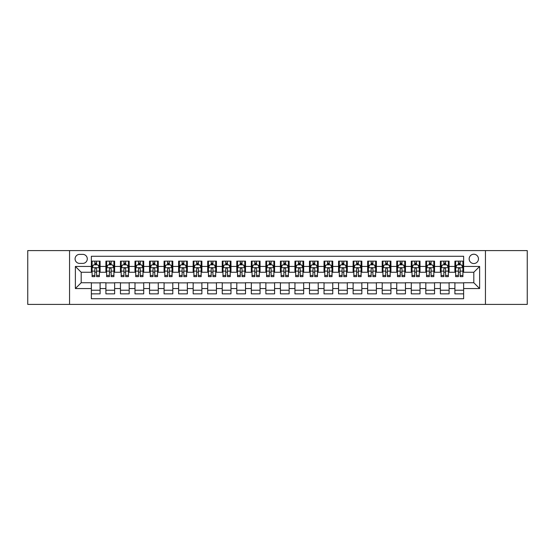 <?xml version="1.0" encoding="UTF-8"?>
<svg xmlns="http://www.w3.org/2000/svg" width="555" height="555" viewBox="0 0 555 555"><rect width="100%" height="100%" fill="white"/><g stroke="black" fill="none" stroke-linecap="round" stroke-linejoin="round"><path stroke-width="0.83" d="M473.81 254.232A4.655 4.655 0 0 0 469.155 258.887A4.655 4.655 0 0 0 473.81 263.542A4.655 4.655 0 0 0 478.465 258.887A4.655 4.655 0 0 0 473.81 254.232M485.445 304.404L527.25 304.404L527.25 250.596L485.445 250.596L485.445 304.404L69.555 304.404L69.555 250.596L27.75 250.596L27.75 304.404L69.555 304.404M463.633 261.141L454.906 261.141L454.906 266.449L449.092 266.449L449.092 272.262L454.906 272.262L454.906 266.449M449.092 266.449L449.092 261.141L440.365 261.141L440.365 266.449L434.551 266.449L434.551 272.262L440.365 272.262L440.365 266.449M434.551 266.449L434.551 261.141L425.824 261.141L425.824 266.449L420.003 266.449L420.003 272.262L425.824 272.262L425.824 266.449M420.003 266.449L420.003 261.141L411.283 261.141L411.283 266.449L405.462 266.449L405.462 272.262L411.283 272.262L411.283 266.449M405.462 266.449L405.462 261.141L396.742 261.141L396.742 266.449L390.921 266.449L390.921 272.262L396.742 272.262L396.742 266.449M390.921 266.449L390.921 261.141L382.201 261.141L382.201 266.449L376.38 266.449L376.38 272.262L382.201 272.262L382.201 266.449M376.38 266.449L376.38 261.141L367.66 261.141L367.66 266.449L361.839 266.449L361.839 272.262L367.66 272.262L367.66 266.449M361.839 266.449L361.839 261.141L353.119 261.141L353.119 266.449L347.298 266.449L347.298 272.262L353.119 272.262L353.119 266.449M347.298 266.449L347.298 261.141L338.571 261.141L338.571 266.449L332.757 266.449L332.757 272.262L338.571 272.262L338.571 266.449M332.757 266.449L332.757 261.141L324.03 261.141L324.03 266.449L318.216 266.449L318.216 272.262L324.03 272.262L324.03 266.449M318.216 266.449L318.216 261.141L309.489 261.141L309.489 266.449L303.675 266.449L303.675 272.262L309.489 272.262L309.489 266.449M303.675 266.449L303.675 261.141L294.948 261.141L294.948 266.449L289.134 266.449L289.134 272.262L294.948 272.262L294.948 266.449M289.134 266.449L289.134 261.141L280.407 261.141L280.407 266.449L274.593 266.449L274.593 272.262L280.407 272.262L280.407 266.449M274.593 266.449L274.593 261.141L265.866 261.141L265.866 266.449L260.052 266.449L260.052 272.262L265.866 272.262L265.866 266.449M260.052 266.449L260.052 261.141L251.325 261.141L251.325 266.449L245.511 266.449L245.511 272.262L251.325 272.262L251.325 266.449M245.511 266.449L245.511 261.141L236.784 261.141L236.784 266.449L230.97 266.449L230.97 272.262L236.784 272.262L236.784 266.449M230.97 266.449L230.97 261.141L222.243 261.141L222.243 266.449L216.429 266.449L216.429 272.262L222.243 272.262L222.243 266.449M216.429 266.449L216.429 261.141L207.702 261.141L207.702 266.449L201.881 266.449L201.881 272.262L207.702 272.262L207.702 266.449M201.881 266.449L201.881 261.141L193.161 261.141L193.161 266.449L187.34 266.449L187.34 272.262L193.161 272.262L193.161 266.449M187.34 266.449L187.34 261.141L178.62 261.141L178.62 266.449L172.799 266.449L172.799 272.262L178.62 272.262L178.62 266.449M172.799 266.449L172.799 261.141L164.079 261.141L164.079 266.449L158.258 266.449L158.258 272.262L164.079 272.262L164.079 266.449M158.258 266.449L158.258 261.141L149.538 261.141L149.538 266.449L143.717 266.449L143.717 272.262L149.538 272.262L149.538 266.449M143.717 266.449L143.717 261.141L134.997 261.141L134.997 266.449L129.176 266.449L129.176 272.262L134.997 272.262L134.997 266.449M129.176 266.449L129.176 261.141L120.449 261.141L120.449 266.449L114.635 266.449L114.635 272.262L120.449 272.262L120.449 266.449M114.635 266.449L114.635 261.141L105.908 261.141L105.908 272.262L100.094 272.262L100.094 261.141L91.367 261.141M91.367 293.859L100.094 293.859L100.094 282.738L105.908 282.738L105.908 293.859L114.635 293.859L114.635 282.738L120.449 282.738L120.449 288.551L114.635 288.551M120.449 288.551L120.449 293.859L129.176 293.859L129.176 282.738L134.997 282.738L134.997 288.551L129.176 288.551M134.997 288.551L134.997 293.859L143.717 293.859L143.717 282.738L149.538 282.738L149.538 288.551L143.717 288.551M149.538 288.551L149.538 293.859L158.258 293.859L158.258 282.738L164.079 282.738L164.079 288.551L158.258 288.551M164.079 288.551L164.079 293.859L172.799 293.859L172.799 282.738L178.62 282.738L178.62 288.551L172.799 288.551M178.62 288.551L178.62 293.859L187.34 293.859L187.34 282.738L193.161 282.738L193.161 288.551L187.34 288.551M193.161 288.551L193.161 293.859L201.881 293.859L201.881 282.738L207.702 282.738L207.702 288.551L201.881 288.551M207.702 288.551L207.702 293.859L216.429 293.859L216.429 282.738L222.243 282.738L222.243 288.551L216.429 288.551M222.243 288.551L222.243 293.859L230.97 293.859L230.97 282.738L236.784 282.738L236.784 288.551L230.97 288.551M236.784 288.551L236.784 293.859L245.511 293.859L245.511 282.738L251.325 282.738L251.325 288.551L245.511 288.551M251.325 288.551L251.325 293.859L260.052 293.859L260.052 282.738L265.866 282.738L265.866 288.551L260.052 288.551M265.866 288.551L265.866 293.859L274.593 293.859L274.593 282.738L280.407 282.738L280.407 288.551L274.593 288.551M280.407 288.551L280.407 293.859L289.134 293.859L289.134 282.738L294.948 282.738L294.948 288.551L289.134 288.551M294.948 288.551L294.948 293.859L303.675 293.859L303.675 282.738L309.489 282.738L309.489 288.551L303.675 288.551M309.489 288.551L309.489 293.859L318.216 293.859L318.216 282.738L324.03 282.738L324.03 288.551L318.216 288.551M324.03 288.551L324.03 293.859L332.757 293.859L332.757 282.738L338.571 282.738L338.571 288.551L332.757 288.551M338.571 288.551L338.571 293.859L347.298 293.859L347.298 282.738L353.119 282.738L353.119 288.551L347.298 288.551M353.119 288.551L353.119 293.859L361.839 293.859L361.839 282.738L367.66 282.738L367.66 288.551L361.839 288.551M367.66 288.551L367.66 293.859L376.38 293.859L376.38 282.738L382.201 282.738L382.201 288.551L376.38 288.551M382.201 288.551L382.201 293.859L390.921 293.859L390.921 282.738L396.742 282.738L396.742 288.551L390.921 288.551M396.742 288.551L396.742 293.859L405.462 293.859L405.462 282.738L411.283 282.738L411.283 288.551L405.462 288.551M411.283 288.551L411.283 293.859L420.003 293.859L420.003 282.738L425.824 282.738L425.824 288.551L420.003 288.551M425.824 288.551L425.824 293.859L434.551 293.859L434.551 282.738L440.365 282.738L440.365 288.551L434.551 288.551M440.365 288.551L440.365 293.859L449.092 293.859L449.092 282.738L454.906 282.738L454.906 288.551L449.092 288.551M79.587 263.396L82.792 263.396A4.509 4.509 0 0 0 87.295 258.887A4.509 4.509 0 0 0 82.792 254.377L79.587 254.377A4.509 4.509 0 0 0 75.085 258.887A4.509 4.509 0 0 0 79.587 263.396M485.445 250.596L69.555 250.596M463.633 266.449L463.633 256.271L91.367 256.271L91.367 272.262L81.19 272.262L81.19 282.738L91.367 282.738L91.367 298.729L463.633 298.729L463.633 282.738L473.81 282.738L473.81 272.262L463.633 272.262L463.633 266.449L479.624 266.449L479.624 288.551L463.633 288.551M91.367 288.551L75.376 288.551L75.376 266.449L91.367 266.449M454.906 288.551L454.906 293.859L463.633 293.859M91.367 264.777L92.095 264.777M94.856 264.777L96.605 264.777M99.366 264.777L100.094 264.777M91.367 272.116L92.095 272.116M94.856 272.116L96.605 272.116M99.366 272.116L100.094 272.116M91.367 282.883L100.094 282.883M91.367 290.223L100.094 290.223M105.908 272.116L106.636 272.116M109.397 272.116L111.146 272.116M113.907 272.116L114.635 272.116M105.908 264.777L106.636 264.777M109.397 264.777L111.146 264.777M113.907 264.777L114.635 264.777M105.908 282.883L114.635 282.883M105.908 290.223L114.635 290.223M120.449 282.883L129.176 282.883M120.449 290.223L129.176 290.223M120.449 264.777L121.177 264.777M123.945 264.777L125.687 264.777M128.448 264.777L129.176 264.777M120.449 272.116L121.177 272.116M123.945 272.116L125.687 272.116M128.448 272.116L129.176 272.116M134.997 282.883L143.717 282.883M134.997 290.223L143.717 290.223M134.997 264.777L135.718 264.777M138.486 264.777L140.228 264.777M142.989 264.777L143.717 264.777M134.997 272.116L135.718 272.116M138.486 272.116L140.228 272.116M142.989 272.116L143.717 272.116M149.538 282.883L158.258 282.883M149.538 290.223L158.258 290.223M149.538 264.777L150.259 264.777M153.027 264.777L154.769 264.777M157.53 264.777L158.258 264.777M149.538 272.116L150.259 272.116M153.027 272.116L154.769 272.116M157.53 272.116L158.258 272.116M164.079 282.883L172.799 282.883M164.079 290.223L172.799 290.223M164.079 264.777L164.8 264.777M167.568 264.777L169.31 264.777M172.071 264.777L172.799 264.777M164.079 272.116L164.8 272.116M167.568 272.116L169.31 272.116M172.071 272.116L172.799 272.116M178.62 282.883L187.34 282.883M178.62 290.223L187.34 290.223M178.62 264.777L179.348 264.777M182.109 264.777L183.851 264.777M186.619 264.777L187.34 264.777M178.62 272.116L179.348 272.116M182.109 272.116L183.851 272.116M186.619 272.116L187.34 272.116M193.161 282.883L201.881 282.883M193.161 290.223L201.881 290.223M193.161 264.777L193.889 264.777M196.65 264.777L198.392 264.777M201.16 264.777L201.881 264.777M193.161 272.116L193.889 272.116M196.65 272.116L198.392 272.116M201.16 272.116L201.881 272.116M207.702 282.883L216.429 282.883M207.702 290.223L216.429 290.223M207.702 264.777L208.43 264.777M211.191 264.777L212.933 264.777M215.701 264.777L216.429 264.777M207.702 272.116L208.43 272.116M211.191 272.116L212.933 272.116M215.701 272.116L216.429 272.116M222.243 282.883L230.97 282.883M222.243 290.223L230.97 290.223M222.243 264.777L222.971 264.777M225.732 264.777L227.481 264.777M230.242 264.777L230.97 264.777M222.243 272.116L222.971 272.116M225.732 272.116L227.481 272.116M230.242 272.116L230.97 272.116M236.784 282.883L245.511 282.883M236.784 290.223L245.511 290.223M236.784 264.777L237.512 264.777M240.273 264.777L242.022 264.777M244.783 264.777L245.511 264.777M236.784 272.116L237.512 272.116M240.273 272.116L242.022 272.116M244.783 272.116L245.511 272.116M251.325 282.883L260.052 282.883M251.325 290.223L260.052 290.223M251.325 264.777L252.053 264.777M254.814 264.777L256.563 264.777M259.324 264.777L260.052 264.777M251.325 272.116L252.053 272.116M254.814 272.116L256.563 272.116M259.324 272.116L260.052 272.116M265.866 282.883L274.593 282.883M265.866 290.223L274.593 290.223M265.866 264.777L266.594 264.777M269.355 264.777L271.104 264.777M273.865 264.777L274.593 264.777M265.866 272.116L266.594 272.116M269.355 272.116L271.104 272.116M273.865 272.116L274.593 272.116M280.407 282.883L289.134 282.883M280.407 290.223L289.134 290.223M280.407 264.777L281.135 264.777M283.896 264.777L285.645 264.777M288.406 264.777L289.134 264.777M280.407 272.116L281.135 272.116M283.896 272.116L285.645 272.116M288.406 272.116L289.134 272.116M294.948 282.883L303.675 282.883M294.948 290.223L303.675 290.223M294.948 264.777L295.676 264.777M298.437 264.777L300.186 264.777M302.947 264.777L303.675 264.777M294.948 272.116L295.676 272.116M298.437 272.116L300.186 272.116M302.947 272.116L303.675 272.116M309.489 282.883L318.216 282.883M309.489 290.223L318.216 290.223M309.489 264.777L310.217 264.777M312.978 264.777L314.727 264.777M317.488 264.777L318.216 264.777M309.489 272.116L310.217 272.116M312.978 272.116L314.727 272.116M317.488 272.116L318.216 272.116M324.03 282.883L332.757 282.883M324.03 290.223L332.757 290.223M324.03 264.777L324.758 264.777M327.519 264.777L329.268 264.777M332.029 264.777L332.757 264.777M324.03 272.116L324.758 272.116M327.519 272.116L329.268 272.116M332.029 272.116L332.757 272.116M338.571 282.883L347.298 282.883M338.571 290.223L347.298 290.223M338.571 264.777L339.299 264.777M342.067 264.777L343.809 264.777M346.57 264.777L347.298 264.777M338.571 272.116L339.299 272.116M342.067 272.116L343.809 272.116M346.57 272.116L347.298 272.116M353.119 282.883L361.839 282.883M353.119 290.223L361.839 290.223M353.119 264.777L353.84 264.777M356.608 264.777L358.35 264.777M361.111 264.777L361.839 264.777M353.119 272.116L353.84 272.116M356.608 272.116L358.35 272.116M361.111 272.116L361.839 272.116M367.66 282.883L376.38 282.883M367.66 290.223L376.38 290.223M367.66 264.777L368.381 264.777M371.149 264.777L372.891 264.777M375.652 264.777L376.38 264.777M367.66 272.116L368.381 272.116M371.149 272.116L372.891 272.116M375.652 272.116L376.38 272.116M382.201 282.883L390.921 282.883M382.201 290.223L390.921 290.223M382.201 264.777L382.929 264.777M385.69 264.777L387.432 264.777M390.2 264.777L390.921 264.777M382.201 272.116L382.929 272.116M385.69 272.116L387.432 272.116M390.2 272.116L390.921 272.116M396.742 282.883L405.462 282.883M396.742 290.223L405.462 290.223M396.742 264.777L397.47 264.777M400.231 264.777L401.973 264.777M404.741 264.777L405.462 264.777M396.742 272.116L397.47 272.116M400.231 272.116L401.973 272.116M404.741 272.116L405.462 272.116M411.283 282.883L420.003 282.883M411.283 290.223L420.003 290.223M411.283 264.777L412.011 264.777M414.772 264.777L416.514 264.777M419.282 264.777L420.003 264.777M411.283 272.116L412.011 272.116M414.772 272.116L416.514 272.116M419.282 272.116L420.003 272.116M425.824 282.883L434.551 282.883M425.824 290.223L434.551 290.223M425.824 264.777L426.552 264.777M429.313 264.777L431.055 264.777M433.823 264.777L434.551 264.777M425.824 272.116L426.552 272.116M429.313 272.116L431.055 272.116M433.823 272.116L434.551 272.116M440.365 282.883L449.092 282.883M440.365 290.223L449.092 290.223M440.365 264.777L441.093 264.777M443.854 264.777L445.603 264.777M448.364 264.777L449.092 264.777M440.365 272.116L441.093 272.116M443.854 272.116L445.603 272.116M448.364 272.116L449.092 272.116M454.906 282.883L463.633 282.883M454.906 290.223L463.633 290.223M454.906 264.777L455.634 264.777M458.395 264.777L460.144 264.777M462.905 264.777L463.633 264.777M454.906 272.116L455.634 272.116M458.395 272.116L460.144 272.116M462.905 272.116L463.633 272.116M81.19 272.262L75.376 266.449M81.19 282.738L75.376 288.551M479.624 266.449L473.81 272.262M479.624 288.551L473.81 282.738M96.605 263.028L94.856 263.028M99.366 275.44L96.605 275.44L96.605 276.626L99.366 276.626L99.366 267.76L97.916 264.846L93.552 264.846L92.095 267.76L92.095 276.626L94.856 276.626L94.856 275.44L92.095 275.44M92.095 267.76L92.095 261.141M99.366 267.76L99.366 261.141M94.856 264.846L94.856 261.141M96.605 261.141L96.605 264.846M96.605 275.44L96.605 268.849C96.022 267.725 95.439 267.725 94.856 268.849L94.856 275.44M111.146 263.028L109.397 263.028M113.907 275.44L111.146 275.44L111.146 276.626L113.907 276.626L113.907 267.76L112.457 264.846L108.093 264.846L106.636 267.76L106.636 276.626L109.397 276.626L109.397 275.44L106.636 275.44M106.636 267.76L106.636 261.141M113.907 267.76L113.907 261.141M109.397 264.846L109.397 261.141M111.146 261.141L111.146 264.846M111.146 275.44L111.146 268.849C110.563 267.725 109.98 267.725 109.397 268.849L109.397 275.44M125.687 263.028L123.945 263.028M128.448 275.44L125.687 275.44L125.687 276.626L128.448 276.626L128.448 267.76L126.998 264.846L122.634 264.846L121.177 267.76L121.177 276.626L123.945 276.626L123.945 275.44L121.177 275.44M121.177 267.76L121.177 261.141M128.448 267.76L128.448 261.141M123.945 264.846L123.945 261.141M125.687 261.141L125.687 264.846M125.687 275.44L125.687 268.849C125.104 267.725 124.521 267.725 123.945 268.849L123.945 275.44M140.228 263.028L138.486 263.028M142.989 275.44L140.228 275.44L140.228 276.626L142.989 276.626L142.989 267.76L141.539 264.846L137.175 264.846L135.718 267.76L135.718 276.626L138.486 276.626L138.486 275.44L135.718 275.44M135.718 267.76L135.718 261.141M142.989 267.76L142.989 261.141M138.486 264.846L138.486 261.141M140.228 261.141L140.228 264.846M140.228 275.44L140.228 268.849C139.645 267.725 139.069 267.725 138.486 268.849L138.486 275.44M154.769 263.028L153.027 263.028M157.53 275.44L154.769 275.44L154.769 276.626L157.53 276.626L157.53 267.76L156.08 264.846L151.716 264.846L150.259 267.76L150.259 276.626L153.027 276.626L153.027 275.44L150.259 275.44M150.259 267.76L150.259 261.141M157.53 267.76L157.53 261.141M153.027 264.846L153.027 261.141M154.769 261.141L154.769 264.846M154.769 275.44L154.769 268.849C154.186 267.725 153.61 267.725 153.027 268.849L153.027 275.44M169.31 263.028L167.568 263.028M172.071 275.44L169.31 275.44L169.31 276.626L172.071 276.626L172.071 267.76L170.621 264.846L166.257 264.846L164.8 267.76L164.8 276.626L167.568 276.626L167.568 275.44L164.8 275.44M164.8 267.76L164.8 261.141M172.071 267.76L172.071 261.141M167.568 264.846L167.568 261.141M169.31 261.141L169.31 264.846M169.31 275.44L169.31 268.849C168.734 267.725 168.151 267.725 167.568 268.849L167.568 275.44M183.851 263.028L182.109 263.028M186.619 275.44L183.851 275.44L183.851 276.626L186.619 276.626L186.619 267.76L185.162 264.846L180.798 264.846L179.348 267.76L179.348 276.626L182.109 276.626L182.109 275.44L179.348 275.44M179.348 267.76L179.348 261.141M186.619 267.76L186.619 261.141M182.109 264.846L182.109 261.141M183.851 261.141L183.851 264.846M183.851 275.44L183.851 268.849C183.275 267.725 182.692 267.725 182.109 268.849L182.109 275.44M198.392 263.028L196.65 263.028M201.16 275.44L198.392 275.44L198.392 276.626L201.16 276.626L201.16 267.76L199.703 264.846L195.339 264.846L193.889 267.76L193.889 276.626L196.65 276.626L196.65 275.44L193.889 275.44M193.889 267.76L193.889 261.141M201.16 267.76L201.16 261.141M196.65 264.846L196.65 261.141M198.392 261.141L198.392 264.846M198.392 275.44L198.392 268.849C197.816 267.725 197.233 267.725 196.65 268.849L196.65 275.44M212.933 263.028L211.191 263.028M215.701 275.44L212.933 275.44L212.933 276.626L215.701 276.626L215.701 267.76L214.244 264.846L209.88 264.846L208.43 267.76L208.43 276.626L211.191 276.626L211.191 275.44L208.43 275.44M208.43 267.76L208.43 261.141M215.701 267.76L215.701 261.141M211.191 264.846L211.191 261.141M212.933 261.141L212.933 264.846M212.933 275.44L212.933 268.849C212.357 267.725 211.774 267.725 211.191 268.849L211.191 275.44M227.481 263.028L225.732 263.028M230.242 275.44L227.481 275.44L227.481 276.626L230.242 276.626L230.242 267.76L228.785 264.846L224.421 264.846L222.971 267.76L222.971 276.626L225.732 276.626L225.732 275.44L222.971 275.44M222.971 267.76L222.971 261.141M230.242 267.76L230.242 261.141M225.732 264.846L225.732 261.141M227.481 261.141L227.481 264.846M227.481 275.44L227.481 268.849C226.898 267.725 226.315 267.725 225.732 268.849L225.732 275.44M242.022 263.028L240.273 263.028M244.783 275.44L242.022 275.44L242.022 276.626L244.783 276.626L244.783 267.76L243.326 264.846L238.962 264.846L237.512 267.76L237.512 276.626L240.273 276.626L240.273 275.44L237.512 275.44M237.512 267.76L237.512 261.141M244.783 267.76L244.783 261.141M240.273 264.846L240.273 261.141M242.022 261.141L242.022 264.846M242.022 275.44L242.022 268.849C241.439 267.725 240.856 267.725 240.273 268.849L240.273 275.44M256.563 263.028L254.814 263.028M259.324 275.44L256.563 275.44L256.563 276.626L259.324 276.626L259.324 267.76L257.867 264.846L253.503 264.846L252.053 267.76L252.053 276.626L254.814 276.626L254.814 275.44L252.053 275.44M252.053 267.76L252.053 261.141M259.324 267.76L259.324 261.141M254.814 264.846L254.814 261.141M256.563 261.141L256.563 264.846M256.563 275.44L256.563 268.849C255.98 267.725 255.397 267.725 254.814 268.849L254.814 275.44M271.104 263.028L269.355 263.028M273.865 275.44L271.104 275.44L271.104 276.626L273.865 276.626L273.865 267.76L272.408 264.846L268.051 264.846L266.594 267.76L266.594 276.626L269.355 276.626L269.355 275.44L266.594 275.44M266.594 267.76L266.594 261.141M273.865 267.76L273.865 261.141M269.355 264.846L269.355 261.141M271.104 261.141L271.104 264.846M271.104 275.44L271.104 268.849C270.521 267.725 269.938 267.725 269.355 268.849L269.355 275.44M285.645 263.028L283.896 263.028M288.406 275.44L285.645 275.44L285.645 276.626L288.406 276.626L288.406 267.76L286.949 264.846L282.592 264.846L281.135 267.76L281.135 276.626L283.896 276.626L283.896 275.44L281.135 275.44M281.135 267.76L281.135 261.141M288.406 267.76L288.406 261.141M283.896 264.846L283.896 261.141M285.645 261.141L285.645 264.846M285.645 275.44L285.645 268.849C285.062 267.725 284.479 267.725 283.896 268.849L283.896 275.44M300.186 263.028L298.437 263.028M302.947 275.44L300.186 275.44L300.186 276.626L302.947 276.626L302.947 267.76L301.497 264.846L297.133 264.846L295.676 267.76L295.676 276.626L298.437 276.626L298.437 275.44L295.676 275.44M295.676 267.76L295.676 261.141M302.947 267.76L302.947 261.141M298.437 264.846L298.437 261.141M300.186 261.141L300.186 264.846M300.186 275.44L300.186 268.849C299.603 267.725 299.02 267.725 298.437 268.849L298.437 275.44M314.727 263.028L312.978 263.028M317.488 275.44L314.727 275.44L314.727 276.626L317.488 276.626L317.488 267.76L316.038 264.846L311.674 264.846L310.217 267.76L310.217 276.626L312.978 276.626L312.978 275.44L310.217 275.44M310.217 267.76L310.217 261.141M317.488 267.76L317.488 261.141M312.978 264.846L312.978 261.141M314.727 261.141L314.727 264.846M314.727 275.44L314.727 268.849C314.144 267.725 313.561 267.725 312.978 268.849L312.978 275.44M329.268 263.028L327.519 263.028M332.029 275.44L329.268 275.44L329.268 276.626L332.029 276.626L332.029 267.76L330.579 264.846L326.215 264.846L324.758 267.76L324.758 276.626L327.519 276.626L327.519 275.44L324.758 275.44M324.758 267.76L324.758 261.141M332.029 267.76L332.029 261.141M327.519 264.846L327.519 261.141M329.268 261.141L329.268 264.846M329.268 275.44L329.268 268.849C328.685 267.725 328.102 267.725 327.519 268.849L327.519 275.44M343.809 263.028L342.067 263.028M346.57 275.44L343.809 275.44L343.809 276.626L346.57 276.626L346.57 267.76L345.12 264.846L340.756 264.846L339.299 267.76L339.299 276.626L342.067 276.626L342.067 275.44L339.299 275.44M339.299 267.76L339.299 261.141M346.57 267.76L346.57 261.141M342.067 264.846L342.067 261.141M343.809 261.141L343.809 264.846M343.809 275.44L343.809 268.849C343.226 267.725 342.65 267.725 342.067 268.849L342.067 275.44M358.35 263.028L356.608 263.028M361.111 275.44L358.35 275.44L358.35 276.626L361.111 276.626L361.111 267.76L359.661 264.846L355.297 264.846L353.84 267.76L353.84 276.626L356.608 276.626L356.608 275.44L353.84 275.44M353.84 267.76L353.84 261.141M361.111 267.76L361.111 261.141M356.608 264.846L356.608 261.141M358.35 261.141L358.35 264.846M358.35 275.44L358.35 268.849C357.767 267.725 357.191 267.725 356.608 268.849L356.608 275.44M372.891 263.028L371.149 263.028M375.652 275.44L372.891 275.44L372.891 276.626L375.652 276.626L375.652 267.76L374.202 264.846L369.838 264.846L368.381 267.76L368.381 276.626L371.149 276.626L371.149 275.44L368.381 275.44M368.381 267.76L368.381 261.141M375.652 267.76L375.652 261.141M371.149 264.846L371.149 261.141M372.891 261.141L372.891 264.846M372.891 275.44L372.891 268.849C372.308 267.725 371.732 267.725 371.149 268.849L371.149 275.44M387.432 263.028L385.69 263.028M390.2 275.44L387.432 275.44L387.432 276.626L390.2 276.626L390.2 267.76L388.743 264.846L384.379 264.846L382.929 267.76L382.929 276.626L385.69 276.626L385.69 275.44L382.929 275.44M382.929 267.76L382.929 261.141M390.2 267.76L390.2 261.141M385.69 264.846L385.69 261.141M387.432 261.141L387.432 264.846M387.432 275.44L387.432 268.849C386.856 267.725 386.273 267.725 385.69 268.849L385.69 275.44M401.973 263.028L400.231 263.028M404.741 275.44L401.973 275.44L401.973 276.626L404.741 276.626L404.741 267.76L403.284 264.846L398.92 264.846L397.47 267.76L397.47 276.626L400.231 276.626L400.231 275.44L397.47 275.44M397.47 267.76L397.47 261.141M404.741 267.76L404.741 261.141M400.231 264.846L400.231 261.141M401.973 261.141L401.973 264.846M401.973 275.44L401.973 268.849C401.397 267.725 400.814 267.725 400.231 268.849L400.231 275.44M416.514 263.028L414.772 263.028M419.282 275.44L416.514 275.44L416.514 276.626L419.282 276.626L419.282 267.76L417.825 264.846L413.461 264.846L412.011 267.76L412.011 276.626L414.772 276.626L414.772 275.44L412.011 275.44M412.011 267.76L412.011 261.141M419.282 267.76L419.282 261.141M414.772 264.846L414.772 261.141M416.514 261.141L416.514 264.846M416.514 275.44L416.514 268.849C415.938 267.725 415.355 267.725 414.772 268.849L414.772 275.44M431.055 263.028L429.313 263.028M433.823 275.44L431.055 275.44L431.055 276.626L433.823 276.626L433.823 267.76L432.366 264.846L428.002 264.846L426.552 267.76L426.552 276.626L429.313 276.626L429.313 275.44L426.552 275.44M426.552 267.76L426.552 261.141M433.823 267.76L433.823 261.141M429.313 264.846L429.313 261.141M431.055 261.141L431.055 264.846M431.055 275.44L431.055 268.849C430.479 267.725 429.896 267.725 429.313 268.849L429.313 275.44M445.603 263.028L443.854 263.028M448.364 275.44L445.603 275.44L445.603 276.626L448.364 276.626L448.364 267.76L446.907 264.846L442.543 264.846L441.093 267.76L441.093 276.626L443.854 276.626L443.854 275.44L441.093 275.44M441.093 267.76L441.093 261.141M448.364 267.76L448.364 261.141M443.854 264.846L443.854 261.141M445.603 261.141L445.603 264.846M445.603 275.44L445.603 268.849C445.02 267.725 444.437 267.725 443.854 268.849L443.854 275.44M460.144 263.028L458.395 263.028M462.905 275.44L460.144 275.44L460.144 276.626L462.905 276.626L462.905 267.76L461.448 264.846L457.084 264.846L455.634 267.76L455.634 276.626L458.395 276.626L458.395 275.44L455.634 275.44M455.634 267.76L455.634 261.141M462.905 267.76L462.905 261.141M458.395 264.846L458.395 261.141M460.144 261.141L460.144 264.846M460.144 275.44L460.144 268.849C459.561 267.725 458.978 267.725 458.395 268.849L458.395 275.44M105.908 288.551L100.094 288.551M105.908 266.449L100.094 266.449M99.331 267.683L92.13 267.683M92.095 265.651L93.15 265.651M98.311 265.651L99.366 265.651M94.856 271.124L92.095 271.124M99.366 271.124L96.605 271.124M96.605 263.958L94.856 263.958M113.872 267.683L106.671 267.683M106.636 265.651L107.691 265.651M112.852 265.651L113.907 265.651M109.397 271.124L106.636 271.124M113.907 271.124L111.146 271.124M111.146 263.958L109.397 263.958M128.413 267.683L121.212 267.683M121.177 265.651L122.232 265.651M127.393 265.651L128.448 265.651M123.945 271.124L121.177 271.124M128.448 271.124L125.687 271.124M125.687 263.958L123.945 263.958M142.954 267.683L135.76 267.683M135.718 265.651L136.773 265.651M141.934 265.651L142.989 265.651M138.486 271.124L135.718 271.124M142.989 271.124L140.228 271.124M140.228 263.958L138.486 263.958M157.495 267.683L150.301 267.683M150.259 265.651L151.314 265.651M156.475 265.651L157.53 265.651M153.027 271.124L150.259 271.124M157.53 271.124L154.769 271.124M154.769 263.958L153.027 263.958M172.036 267.683L164.842 267.683M164.8 265.651L165.855 265.651M171.023 265.651L172.071 265.651M167.568 271.124L164.8 271.124M172.071 271.124L169.31 271.124M169.31 263.958L167.568 263.958M186.577 267.683L179.383 267.683M179.348 265.651L180.396 265.651M185.564 265.651L186.619 265.651M182.109 271.124L179.348 271.124M186.619 271.124L183.851 271.124M183.851 263.958L182.109 263.958M201.118 267.683L193.924 267.683M193.889 265.651L194.944 265.651M200.105 265.651L201.16 265.651M196.65 271.124L193.889 271.124M201.16 271.124L198.392 271.124M198.392 263.958L196.65 263.958M215.659 267.683L208.465 267.683M208.43 265.651L209.485 265.651M214.646 265.651L215.701 265.651M211.191 271.124L208.43 271.124M215.701 271.124L212.933 271.124M212.933 263.958L211.191 263.958M230.207 267.683L223.006 267.683M222.971 265.651L224.026 265.651M229.187 265.651L230.242 265.651M225.732 271.124L222.971 271.124M230.242 271.124L227.481 271.124M227.481 263.958L225.732 263.958M244.748 267.683L237.547 267.683M237.512 265.651L238.567 265.651M243.728 265.651L244.783 265.651M240.273 271.124L237.512 271.124M244.783 271.124L242.022 271.124M242.022 263.958L240.273 263.958M259.289 267.683L252.088 267.683M252.053 265.651L253.108 265.651M258.269 265.651L259.324 265.651M254.814 271.124L252.053 271.124M259.324 271.124L256.563 271.124M256.563 263.958L254.814 263.958M273.83 267.683L266.629 267.683M266.594 265.651L267.649 265.651M272.81 265.651L273.865 265.651M269.355 271.124L266.594 271.124M273.865 271.124L271.104 271.124M271.104 263.958L269.355 263.958M288.371 267.683L281.17 267.683M281.135 265.651L282.19 265.651M287.351 265.651L288.406 265.651M283.896 271.124L281.135 271.124M288.406 271.124L285.645 271.124M285.645 263.958L283.896 263.958M302.912 267.683L295.711 267.683M295.676 265.651L296.731 265.651M301.892 265.651L302.947 265.651M298.437 271.124L295.676 271.124M302.947 271.124L300.186 271.124M300.186 263.958L298.437 263.958M317.453 267.683L310.252 267.683M310.217 265.651L311.272 265.651M316.433 265.651L317.488 265.651M312.978 271.124L310.217 271.124M317.488 271.124L314.727 271.124M314.727 263.958L312.978 263.958M331.994 267.683L324.793 267.683M324.758 265.651L325.813 265.651M330.974 265.651L332.029 265.651M327.519 271.124L324.758 271.124M332.029 271.124L329.268 271.124M329.268 263.958L327.519 263.958M346.535 267.683L339.341 267.683M339.299 265.651L340.354 265.651M345.515 265.651L346.57 265.651M342.067 271.124L339.299 271.124M346.57 271.124L343.809 271.124M343.809 263.958L342.067 263.958M361.076 267.683L353.882 267.683M353.84 265.651L354.895 265.651M360.056 265.651L361.111 265.651M356.608 271.124L353.84 271.124M361.111 271.124L358.35 271.124M358.35 263.958L356.608 263.958M375.617 267.683L368.423 267.683M368.381 265.651L369.436 265.651M374.604 265.651L375.652 265.651M371.149 271.124L368.381 271.124M375.652 271.124L372.891 271.124M372.891 263.958L371.149 263.958M390.158 267.683L382.964 267.683M382.929 265.651L383.977 265.651M389.145 265.651L390.2 265.651M385.69 271.124L382.929 271.124M390.2 271.124L387.432 271.124M387.432 263.958L385.69 263.958M404.699 267.683L397.505 267.683M397.47 265.651L398.525 265.651M403.686 265.651L404.741 265.651M400.231 271.124L397.47 271.124M404.741 271.124L401.973 271.124M401.973 263.958L400.231 263.958M419.24 267.683L412.046 267.683M412.011 265.651L413.066 265.651M418.227 265.651L419.282 265.651M414.772 271.124L412.011 271.124M419.282 271.124L416.514 271.124M416.514 263.958L414.772 263.958M433.788 267.683L426.587 267.683M426.552 265.651L427.607 265.651M432.768 265.651L433.823 265.651M429.313 271.124L426.552 271.124M433.823 271.124L431.055 271.124M431.055 263.958L429.313 263.958M448.329 267.683L441.128 267.683M441.093 265.651L442.148 265.651M447.309 265.651L448.364 265.651M443.854 271.124L441.093 271.124M448.364 271.124L445.603 271.124M445.603 263.958L443.854 263.958M462.87 267.683L455.669 267.683M455.634 265.651L456.689 265.651M461.85 265.651L462.905 265.651M458.395 271.124L455.634 271.124M462.905 271.124L460.144 271.124M460.144 263.958L458.395 263.958"/></g></svg>
